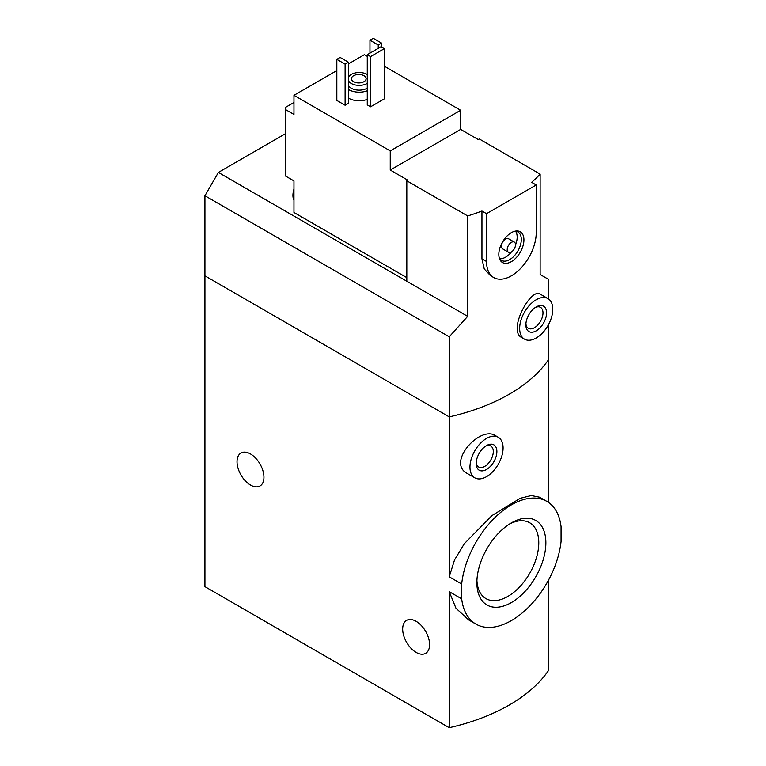 <?xml version="1.0" encoding="UTF-8"?>
<svg xmlns="http://www.w3.org/2000/svg" width="766" height="766" viewBox="0 0 766 766"><rect width="100%" height="100%" fill="white"/><g stroke="black" fill="none" stroke-linecap="round" stroke-linejoin="round"><path stroke-width="1.15" d="M548.628 579.929L548.628 670.317A175.692 101.438 180 0 1 449.24 727.7L204.934 586.651L204.934 275.837L449.24 416.886L449.24 336.791L204.934 195.742L204.934 275.837L449.24 416.886A175.692 101.438 0 0 0 548.628 359.503A175.692 101.438 180 0 1 449.24 416.886L449.24 576.827L461.678 584.008A70.865 40.914 -60 0 1 495.219 517.299A70.865 40.914 -60 0 1 546.809 501.366A70.865 40.914 -60 0 1 561.066 526.625L561.066 541.476A70.865 40.914 -60 0 1 527.535 608.175A70.865 40.914 -60 0 1 475.945 624.108A70.865 40.914 -60 0 1 461.678 598.849L449.24 591.668L455.981 608.261L468.715 619.933L475.945 624.108M539.57 497.201L531.298 495.525L520.219 498.302L491.944 515.604L464.33 543.688L454.525 559.956L449.24 576.827M461.678 598.849L461.678 584.008M545.871 542.826A48.794 28.17 -60 0 1 511.372 602.574A48.794 28.17 -60 0 1 476.873 582.658A48.794 28.17 -60 0 1 511.372 522.9A48.794 28.17 -60 0 1 545.871 542.826M548.628 502.534L548.628 324.382M498.245 437.252L495.478 435.653C480.09 425.187 446.281 462.693 467.241 473.455L474.815 477.831A23.43 13.529 -60 0 1 474.815 450.781A23.43 13.529 -60 0 1 498.245 437.252A23.43 13.529 -60 0 1 503.09 447.976A23.43 13.529 -60 0 1 492.864 471.55A23.43 13.529 -60 0 1 474.815 477.831M449.24 727.7L449.24 591.668M250.482 485.041A19.035 10.992 -120 0 0 260 485.979A19.035 10.992 -120 0 0 260 464.005A19.035 10.992 -120 0 0 240.964 453.012A19.035 10.992 -120 0 0 238.054 468.265A19.035 10.992 -120 0 0 250.482 485.041M416.13 652.402A19.035 10.992 -120 0 0 425.647 653.341A19.035 10.992 -120 0 0 425.647 631.366A19.035 10.992 -120 0 0 406.612 620.374A19.035 10.992 -120 0 0 403.692 635.627A19.035 10.992 -120 0 0 416.13 652.402M496.885 451.567A14.64 8.455 -60 0 1 486.525 469.491A14.64 8.455 -60 0 1 476.174 463.516A14.64 8.455 -60 0 1 486.525 445.582A14.64 8.455 -60 0 1 496.885 451.567M485.587 446.176A12.103 6.99 -60 0 1 490.786 446.023A12.103 6.99 -60 0 1 493.294 451.567A12.103 6.99 -60 0 1 488.009 463.746A12.103 6.99 -60 0 1 478.683 466.992A12.103 6.99 -60 0 1 476.222 462.405M476.921 580.532A43.777 25.278 120 0 0 485.941 598.61A43.777 25.278 120 0 0 529.718 573.332A43.777 25.278 120 0 0 529.718 522.785A43.777 25.278 120 0 0 509.553 524.011M293.962 102.491L285.68 107.278L285.68 109.672L293.962 114.45L293.962 95.319L390.248 150.912L460.644 110.266L384.245 66.154M406.813 277.627L293.962 212.479L293.962 180.92L285.68 176.132L285.68 109.672M367.268 56.349L364.367 54.673L348.425 63.884M460.644 110.266L460.644 129.397L478.243 139.556L479.277 138.952L540.135 174.093L540.135 274.506L548.628 279.408L548.628 299.027M406.813 180.795L467.672 215.935L467.672 316.348L406.813 281.218L406.813 180.795L407.847 180.201L390.248 170.033L390.248 150.912M547.939 298.587L540.365 294.211C531.317 286.771 507.14 330.529 521.742 337.557L524.509 339.156A23.43 13.529 -60 0 1 524.509 312.107A23.43 13.529 -60 0 1 547.939 298.587A23.43 13.529 -60 0 1 552.784 309.311A23.43 13.529 -60 0 1 542.558 332.884A23.43 13.529 -60 0 1 524.509 339.156M467.672 215.935A175.692 101.438 0 0 0 481.948 211.023L486.525 213.666L486.525 261.484A35.14 20.289 120 0 0 493.802 277.57A35.14 20.289 120 0 0 520.88 268.157A35.14 20.289 120 0 0 536.219 232.797L536.219 184.979L486.525 213.666M467.672 316.348L449.24 336.791M536.219 184.979L531.642 182.337A175.692 101.438 0 0 0 540.135 174.093M493.802 277.57L490.489 275.655L484.256 268.962L481.948 258.841L481.948 211.023M367.268 99.388A14.64 8.455 180 0 1 348.425 98.058M348.425 103.333L345.112 105.248L336.829 100.461L336.829 59.336L340.142 57.431L348.425 62.209L348.425 103.333M384.245 98.91L370.581 106.8L367.268 104.885L367.268 54.673L380.932 46.783L384.245 48.698L384.245 98.91M336.829 70.577L293.962 95.319M406.813 281.218L218.387 172.427L204.934 195.742M218.387 172.427L285.68 133.581M348.425 77.328A11.126 6.425 180 0 1 356.276 72.741A11.126 6.425 180 0 1 367.058 74.398A11.126 6.425 180 0 1 367.268 74.522M367.268 83.37A11.126 6.425 180 0 1 356.42 85.17A11.126 6.425 180 0 1 348.425 80.564M363.955 75.719A7.325 4.223 180 0 1 366.091 78.707A7.325 4.223 180 0 1 358.775 82.929A7.325 4.223 180 0 1 351.45 78.707A7.325 4.223 180 0 1 355.97 74.8A7.325 4.223 180 0 1 363.955 75.719M367.268 88.147A11.126 6.425 180 0 1 356.42 89.948A11.126 6.425 180 0 1 348.425 85.352M367.268 90.781A14.64 8.455 180 0 1 348.425 89.459M348.425 62.209L345.112 64.124L345.112 105.248M345.112 64.124L336.829 59.336M381.554 43.078L378.241 44.993L369.959 40.215L373.272 38.3L381.554 43.078L381.554 47.147M378.241 44.993L378.241 48.344M369.959 40.215L369.959 53.122M546.57 312.892A14.64 8.455 -60 0 1 536.219 330.826A14.64 8.455 -60 0 1 525.869 324.851A14.64 8.455 -60 0 1 536.219 306.917A14.64 8.455 -60 0 1 546.57 312.892M535.281 307.511A12.103 6.99 -60 0 1 540.48 307.348A12.103 6.99 -60 0 1 542.989 312.892A12.103 6.99 -60 0 1 537.703 325.071A12.103 6.99 -60 0 1 528.377 328.317A12.103 6.99 -60 0 1 525.907 323.74M384.245 48.698L370.581 56.588L370.581 106.8M370.581 56.588L367.268 54.673M390.248 170.033L460.644 129.397M523.925 239.892A17.752 10.245 -60 0 1 513.651 260.076A17.752 10.245 -60 0 1 499.652 259.08A17.752 10.245 -60 0 1 502.496 242.018A17.752 10.245 -60 0 1 515.853 231.016A17.752 10.245 -60 0 1 523.925 239.892M508.442 252.215L502.649 248.864A5.86 3.38 -60 0 1 502.649 242.104A5.86 3.38 -60 0 1 508.509 238.724L514.302 242.075A5.86 3.38 -60 0 1 515.518 244.756A5.86 3.38 -60 0 1 512.961 250.645A5.86 3.38 -60 0 1 508.442 252.215A5.86 3.38 -60 0 1 508.442 245.455A5.86 3.38 -60 0 1 514.302 242.075M515.585 231.246A16.402 9.47 -60 0 1 517.174 237.106A16.402 9.47 -60 0 1 515.508 244.967M511.554 251.813A16.402 9.47 -60 0 1 499.719 258.736M514.819 231.217A16.402 9.47 -60 0 1 517.921 231.983A16.402 9.47 -60 0 1 521.311 239.49A16.402 9.47 -60 0 1 514.158 255.997A16.402 9.47 -60 0 1 501.519 260.392A16.402 9.47 -60 0 1 499.308 258.085M293.962 198.26A16.402 9.47 -60 0 1 293.962 193.224M293.962 200.309A16.402 9.47 -60 0 1 292.928 195.531A16.402 9.47 -60 0 1 293.962 189.25M481.948 258.841L486.525 261.484M546.809 501.366L539.58 497.201M292.928 195.531L293.962 188.656"/></g></svg>
